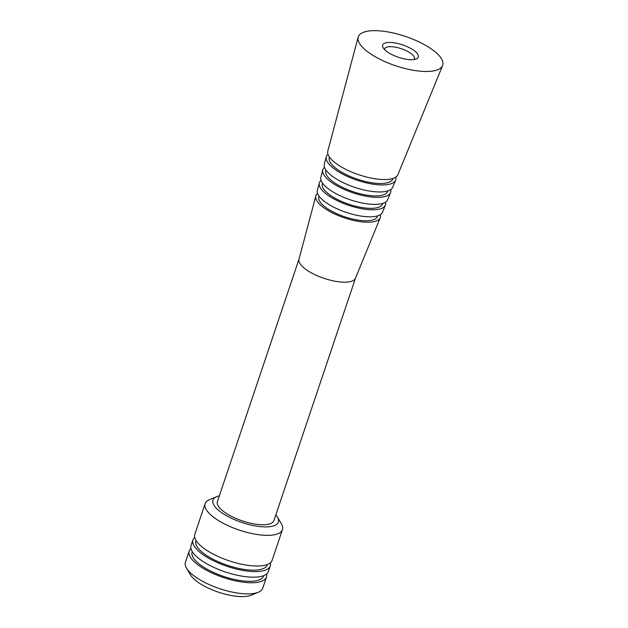 <?xml version="1.0" encoding="UTF-8"?>
<svg xmlns="http://www.w3.org/2000/svg" width="628" height="628" viewBox="0 0 628 628"><rect width="100%" height="100%" fill="white"/><g stroke="black" fill="none" stroke-linecap="round" stroke-linejoin="round"><path stroke-width="0.94" d="M414.025 59.519A15.684 5.448 18.6 0 0 414.401 58.859A15.684 5.448 18.6 0 0 409.542 52.532A15.684 5.448 18.6 0 0 394.251 46.974A15.684 5.448 18.6 0 0 384.674 48.851A15.684 5.448 18.6 0 0 384.572 49.612M412.478 49.479A18.824 6.539 18.6 0 0 391.071 42.492A18.824 6.539 18.6 0 0 383.135 47.783A18.824 6.539 18.6 0 0 388.465 52.658A18.824 6.539 18.6 0 0 416.27 58.938A18.824 6.539 18.6 0 0 412.478 49.479M358.156 37.193L327.808 151.065A36.981 12.843 18.6 0 0 339.356 165.714A36.981 12.843 18.6 0 0 375.042 178.768A36.981 12.843 18.6 0 0 397.893 174.655L442.567 65.602A44.541 15.464 18.6 0 0 428.885 47.312A44.541 15.464 18.6 0 0 385.011 31.455A44.541 15.464 18.6 0 0 358.156 37.193A44.541 15.464 18.6 0 0 372.059 54.824A44.541 15.464 18.6 0 0 415.045 70.548A44.541 15.464 18.6 0 0 442.567 65.602M329.457 157.055L329.268 157.738A33.465 11.618 18.6 0 0 339.717 170.989A33.465 11.618 18.6 0 0 372.019 182.803A33.465 11.618 18.6 0 0 392.696 179.082L392.963 178.431M327.989 154.229A36.605 12.709 18.6 0 0 326.293 156.764L324.323 164.167A36.11 12.536 18.6 0 0 335.588 178.462A36.11 12.536 18.6 0 0 370.442 191.21A36.11 12.536 18.6 0 0 392.759 187.199L395.664 180.11A36.605 12.709 18.6 0 0 395.844 177.065M326.293 156.764A36.605 12.709 18.6 0 0 337.715 171.256A36.605 12.709 18.6 0 0 373.04 184.177A36.605 12.709 18.6 0 0 395.664 180.11M325.979 170.086L325.783 170.832A32.601 11.32 18.6 0 0 335.956 183.745A32.601 11.32 18.6 0 0 367.419 195.245A32.601 11.32 18.6 0 0 387.555 191.626L387.853 190.912M324.519 167.331A35.733 12.411 18.6 0 0 322.8 169.858L320.829 177.261A35.246 12.238 18.6 0 0 331.827 191.21A35.246 12.238 18.6 0 0 365.841 203.653A35.246 12.238 18.6 0 0 387.617 199.735L390.522 192.647A35.733 12.411 18.6 0 0 390.679 189.601M322.8 169.858A35.733 12.411 18.6 0 0 333.955 184.004A35.733 12.411 18.6 0 0 368.44 196.619A35.733 12.411 18.6 0 0 390.522 192.647M322.509 183.125L322.29 183.933A31.73 11.021 18.6 0 0 332.196 196.493A31.73 11.021 18.6 0 0 362.819 207.695A31.73 11.021 18.6 0 0 382.421 204.163L382.735 203.394M321.057 180.44A34.87 12.105 18.6 0 0 319.314 182.952L317.336 190.355A34.375 11.94 18.6 0 0 328.067 203.967A34.375 11.94 18.6 0 0 361.241 216.103A34.375 11.94 18.6 0 0 382.483 212.28L385.388 205.191A34.87 12.105 18.6 0 0 385.514 202.13M319.314 182.952A34.87 12.105 18.6 0 0 330.195 196.76A34.87 12.105 18.6 0 0 363.84 209.061A34.87 12.105 18.6 0 0 385.388 205.191M319.032 196.156L318.804 197.027A30.858 10.715 18.6 0 0 328.436 209.242A30.858 10.715 18.6 0 0 358.219 220.138A30.858 10.715 18.6 0 0 377.279 216.707L377.624 215.875M299.046 259.026A29.799 10.346 18.6 0 0 298.975 259.254A29.799 10.346 18.6 0 0 308.277 271.053A29.799 10.346 18.6 0 0 337.04 281.572A29.799 10.346 18.6 0 0 355.448 278.259L380.246 217.728A33.998 11.806 18.6 0 0 380.356 214.666M317.587 193.542A33.998 11.806 18.6 0 0 315.821 196.046A33.998 11.806 18.6 0 0 326.434 209.509A33.998 11.806 18.6 0 0 359.24 221.511A33.998 11.806 18.6 0 0 380.246 217.728M299.007 259.136L217.414 501.584A29.799 10.346 18.6 0 0 226.653 513.61A29.799 10.346 18.6 0 0 255.706 524.168A29.799 10.346 18.6 0 0 273.902 520.596L355.495 278.149M219.345 495.861A34.509 11.979 18.6 0 0 216.699 496.662A34.509 11.979 18.6 0 0 223.647 514.002A34.509 11.979 18.6 0 0 262.889 526.821A34.509 11.979 18.6 0 0 277.45 517.111A34.509 11.979 18.6 0 0 275.825 514.874M216.699 496.662L209.556 499.613A40.781 14.161 18.6 0 0 205.136 503.664A40.781 14.161 18.6 0 0 217.767 520.11A40.781 14.161 18.6 0 0 257.535 534.561A40.781 14.161 18.6 0 0 282.435 529.679A40.781 14.161 18.6 0 0 281.36 523.783L277.45 517.111M205.136 503.664L194.813 534.334A40.781 14.161 18.6 0 0 207.452 550.78A40.781 14.161 18.6 0 0 247.212 565.231A40.781 14.161 18.6 0 0 272.112 560.341L282.435 529.679M196.046 540.496L195.912 540.904A37.641 13.07 18.6 0 0 207.57 556.086A37.641 13.07 18.6 0 0 244.276 569.431A37.641 13.07 18.6 0 0 267.261 564.917L267.402 564.501M194.719 537.403A40.781 14.161 18.6 0 0 192.937 539.907L191.061 545.481A40.781 14.161 18.6 0 0 203.7 561.927A40.781 14.161 18.6 0 0 243.46 576.386A40.781 14.161 18.6 0 0 268.36 571.496L270.236 565.922A40.781 14.161 18.6 0 0 270.33 562.845M192.937 539.907A40.781 14.161 18.6 0 0 205.576 556.353A40.781 14.161 18.6 0 0 245.336 570.813A40.781 14.161 18.6 0 0 270.236 565.922M192.294 551.643L192.152 552.059A37.641 13.07 18.6 0 0 203.817 567.241A37.641 13.07 18.6 0 0 240.524 580.586A37.641 13.07 18.6 0 0 263.509 576.072L263.65 575.656M190.967 548.55A40.781 14.161 18.6 0 0 189.185 551.054L185.433 562.209A40.781 14.161 18.6 0 0 186.508 568.105A40.781 14.161 18.6 0 0 198.063 578.655A40.781 14.161 18.6 0 0 258.312 592.267A40.781 14.161 18.6 0 0 262.732 588.224L266.484 577.069A40.781 14.161 18.6 0 0 266.578 574M189.185 551.054A40.781 14.161 18.6 0 0 201.816 567.508A40.781 14.161 18.6 0 0 241.584 581.96A40.781 14.161 18.6 0 0 266.484 577.069M186.508 568.105L190.41 574.777A34.509 11.979 18.6 0 0 200.191 583.702A34.509 11.979 18.6 0 0 251.169 595.218L258.312 592.267M298.975 259.254L315.821 196.046"/></g></svg>
